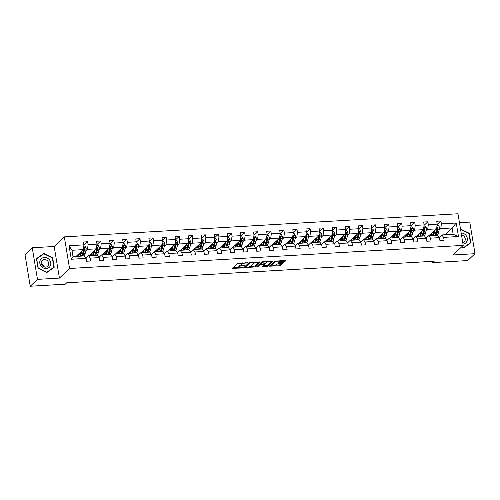 <?xml version="1.0" encoding="UTF-8"?>
<svg xmlns="http://www.w3.org/2000/svg" width="500" height="500" viewBox="0 0 500 500"><rect width="100%" height="100%" fill="white"/><g stroke="black" fill="none" stroke-linecap="round" stroke-linejoin="round"><path stroke-width="0.75" d="M247.644 262.762L237.406 263.438L232.237 268.381L241.575 267.994L242.381 267.7L240.837 267.681A2.825 0.756 170.6 0 1 238.962 267.281A2.825 0.756 170.6 0 1 239.112 266.975L239.544 266.569A2.825 0.756 170.6 0 1 243.088 265.55L244.994 265.262L243.487 265.175A2.825 0.756 170.6 0 1 241.612 264.775A2.825 0.756 170.6 0 1 241.762 264.469L242.188 264.062A2.825 0.756 170.6 0 1 245.731 263.05L247.644 262.762M283.319 262.269L284.425 261.95L285.863 260.594L285.325 260.369L274.5 261.256L269.331 266.2L279.631 265.756L280.738 265.438L282.525 263.7L277.781 263.819L275.812 264.95A2.362 0.631 170.6 0 1 273.275 265.763A2.362 0.631 170.6 0 1 271.281 265.469A2.362 0.631 170.6 0 1 271.406 265.212L274.775 262.019A2.362 0.631 170.6 0 1 277.312 261.206A2.362 0.631 170.6 0 1 279.306 261.506A2.362 0.631 170.6 0 1 279.181 261.762L278.575 262.387L279.156 262.512L283.319 262.269L283.175 261.413L285.031 260.387M453.062 254.975L475 253.688L467.75 260.55L432.731 262.606L434.181 261.231L66.7 282.806L65.256 284.181L30.231 286.238L37.481 279.375L59.419 278.087L69.562 268.488L463.212 245.375L453.062 254.975M260.256 262.094L248.894 262.762L243.725 267.706L255.131 266.944L260.225 261.925M262.806 261.694L273.106 261.25L267.938 266.188L262.669 266.75L262.131 266.531L264.256 264.469L263.669 264.344L259.806 264.825L257.644 266.869L256.456 267.006L261.694 262.013L262.806 261.694M475 253.688L469.769 222.075L459.456 222.681M59.419 278.087L54.181 246.475L32.25 247.769L37.481 279.375M32.25 247.769L25 254.625L30.231 286.238M439.256 237.375L441.825 234.944L453.15 234.281L458.481 236.506L443.638 237.381L444.113 240.244L439.919 240.487L439.444 237.625L430.55 238.15L431.025 241.012L426.831 241.256L426.356 238.394L417.469 238.919L417.938 241.781L413.744 242.025L413.275 239.163L404.381 239.688L404.856 242.55L400.662 242.794L400.188 239.931L391.294 240.456L391.769 243.319L387.575 243.562L387.1 240.7L378.212 241.225L378.681 244.081L374.487 244.331L374.019 241.469L365.125 241.988L365.6 244.85L361.406 245.1L360.931 242.237L352.038 242.756L352.512 245.619L348.319 245.869L347.844 243.006L338.956 243.525L339.431 246.388L335.238 246.637L334.762 243.775L325.869 244.294L326.344 247.156L322.15 247.406L321.675 244.544L312.781 245.062L313.256 247.925L309.062 248.175L308.587 245.312L299.7 245.831L300.175 248.694L295.981 248.938L295.506 246.075L286.613 246.6L287.087 249.462L282.894 249.706L282.419 246.844L273.525 247.369L274 250.231L269.806 250.475L269.331 247.613L260.444 248.137L260.919 251L256.725 251.244L256.25 248.381L247.356 248.906L247.831 251.769L243.637 252.013L243.162 249.15L234.275 249.675L234.744 252.537L230.55 252.781L230.081 249.919L221.188 250.444L221.663 253.306L217.469 253.55L216.994 250.688L208.1 251.213L208.575 254.075L204.381 254.319L203.906 251.456L195.019 251.975L195.487 254.838L191.294 255.087L190.825 252.225L181.931 252.744L182.406 255.606L178.212 255.856L177.738 252.994L168.844 253.512L169.319 256.375L165.125 256.625L164.65 253.762L155.762 254.281L156.231 257.144L152.037 257.394L151.569 254.531L142.675 255.05L143.15 257.913L138.956 258.163L138.481 255.3L129.588 255.819L130.062 258.681L125.869 258.925L125.394 256.069L116.506 256.588L116.981 259.45L112.781 259.694L112.312 256.831L103.419 257.356L103.894 260.219L99.7 260.462L99.225 257.6L90.331 258.125L90.806 260.988L86.613 261.231L86.137 258.369L71.294 259.244L69.056 245.744L83.906 244.869L83.431 242.006L87.625 241.762L88.1 244.625L96.988 244.1L96.519 241.244L100.712 240.994L101.188 243.856L110.075 243.337L109.6 240.475L113.794 240.225L114.269 243.088L123.162 242.569L122.688 239.706L126.881 239.456L127.356 242.319L136.244 241.8L135.775 238.938L139.969 238.688L140.438 241.55L149.331 241.031L148.856 238.169L153.05 237.919L153.525 240.781L162.419 240.263L161.944 237.4L166.137 237.156L166.612 240.012L175.5 239.494L175.031 236.631L179.225 236.388L179.694 239.25L188.588 238.725L188.113 235.863L192.306 235.619L192.781 238.481L201.675 237.956L201.2 235.094L205.394 234.85L205.869 237.712L214.756 237.188L214.281 234.325L218.481 234.081L218.95 236.944L227.844 236.419L227.369 233.556L231.562 233.312L232.037 236.175L240.931 235.65L240.456 232.787L244.65 232.544L245.125 235.406L254.013 234.881L253.538 232.019L257.731 231.775L258.206 234.638L267.1 234.112L266.625 231.256L270.819 231.006L271.294 233.869L280.188 233.35L279.713 230.487L283.906 230.238L284.381 233.1L293.269 232.581L292.794 229.719L296.988 229.469L297.462 232.331L306.356 231.812L305.881 228.95L310.075 228.7L310.55 231.562L319.438 231.044L318.969 228.181L323.162 227.931L323.638 230.794L332.525 230.275L332.05 227.413L336.244 227.169L336.719 230.025L345.613 229.506L345.138 226.644L349.331 226.4L349.806 229.262L358.694 228.738L358.225 225.875L362.419 225.631L362.887 228.494L371.781 227.969L371.306 225.106L375.5 224.862L375.975 227.725L384.869 227.2L384.394 224.338L388.587 224.094L389.062 226.956L397.95 226.431L397.481 223.569L401.675 223.325L402.144 226.188L411.037 225.662L410.562 222.8L414.756 222.556L415.231 225.419L424.125 224.894L423.65 222.031L427.844 221.788L428.319 224.65L437.206 224.125L436.737 221.262L440.931 221.019L441.4 223.881L456.25 223.012L458.481 236.506M441.825 234.944L443.638 237.381M69.562 268.488L64.331 236.875L457.981 213.762L463.212 245.375M426.012 230.981L427.694 229.387L436.587 228.869L429.394 235.675M423.212 233.631L422.7 234.119M436.587 228.869L437.206 224.125M427.694 229.387L428.319 224.65M426.169 238.144L428.738 235.712L437.631 235.194L439.444 237.625M428.738 235.712L430.55 238.15M412.931 231.744L414.606 230.156L423.5 229.638L416.306 236.444M410.125 234.4L409.613 234.887M423.5 229.638L424.125 224.894M414.606 230.156L415.231 225.419M413.088 238.912L415.656 236.481L424.544 235.956L426.356 238.394M415.656 236.481L417.469 238.919M399.844 232.512L401.525 230.925L410.412 230.406L403.219 237.213M397.038 235.169L396.525 235.656A5.706 2.025 86.6 0 0 396.681 235.831M410.412 230.406L411.037 225.662M401.525 230.925L402.144 226.188M400 239.681L402.569 237.25L411.463 236.725L413.275 239.163M402.569 237.25L404.381 239.688M386.763 233.281L388.438 231.694L397.331 231.175L390.138 237.981M383.956 235.938L383.444 236.419A5.706 2.025 86.6 0 0 383.594 236.6M397.331 231.175L397.95 226.431M388.438 231.694L389.062 226.956M386.912 240.45L389.481 238.019L398.375 237.494L400.188 239.931M389.481 238.019L391.294 240.456M373.675 234.05L375.35 232.463L384.244 231.944L377.05 238.75M370.869 236.706L370.356 237.188A5.706 2.025 86.6 0 0 370.506 237.369M384.244 231.944L384.869 227.2M375.35 232.463L375.975 227.725M373.831 241.219L376.4 238.787L385.288 238.263L387.1 240.7M376.4 238.787L378.212 241.225M360.588 234.819L362.269 233.231L371.156 232.712L363.963 239.519M357.781 237.475L357.275 237.956M371.156 232.712L371.781 227.969M362.269 233.231L362.887 228.494M360.744 241.988L363.312 239.556L372.206 239.031L374.019 241.469M363.312 239.556L365.125 241.988M347.506 235.588L349.181 234L358.075 233.475L350.881 240.281M344.7 238.244L344.188 238.725A5.706 2.025 86.6 0 0 344.338 238.906M358.075 233.475L358.694 228.738M349.181 234L349.806 229.262M347.656 242.756L350.231 240.325L359.119 239.8L360.931 242.237M350.231 240.325L352.038 242.756M334.419 236.356L336.094 234.769L344.988 234.244L337.794 241.05M331.613 239.013L331.1 239.494M344.988 234.244L345.613 229.506M336.094 234.769L336.719 230.025M334.575 243.525L337.144 241.094L346.031 240.569L347.844 243.006M337.144 241.094L338.956 243.525M321.331 237.125L323.013 235.538L331.9 235.012L324.712 241.819M318.525 239.781L318.019 240.263M331.9 235.012L332.525 230.275M323.013 235.538L323.638 230.794M321.488 244.288L324.056 241.856L332.95 241.337L334.762 243.775M324.056 241.856L325.869 244.294M308.25 237.894L309.925 236.306L318.819 235.781L311.625 242.587M305.444 240.55L304.931 241.031M318.819 235.781L319.438 231.044M309.925 236.306L310.55 231.562M308.4 245.056L310.975 242.625L319.862 242.106L321.675 244.544M310.975 242.625L312.781 245.062M295.163 238.663L296.837 237.075L305.731 236.55L298.538 243.356M292.356 241.319L291.844 241.8M305.731 236.55L306.356 231.812M296.837 237.075L297.462 232.331M295.319 245.825L297.887 243.394L306.781 242.875L308.587 245.312M297.887 243.394L299.7 245.831M282.075 239.431L283.756 237.844L292.644 237.319L285.456 244.125M279.269 242.081L278.762 242.569A5.706 2.025 86.6 0 0 278.913 242.75M292.644 237.319L293.269 232.581M283.756 237.844L284.381 233.1M282.231 246.594L284.8 244.163L293.694 243.644L295.506 246.075M284.8 244.163L286.613 246.6M268.994 240.2L270.669 238.612L279.562 238.088L272.369 244.894M266.188 242.85L265.675 243.337M279.562 238.088L280.188 233.35M270.669 238.612L271.294 233.869M269.15 247.362L271.719 244.931L280.606 244.412L282.419 246.844M271.719 244.931L273.525 247.369M255.906 240.969L257.587 239.375L266.475 238.856L259.281 245.662M253.1 243.619L252.587 244.106A5.706 2.025 86.6 0 0 252.744 244.281M266.475 238.856L267.1 234.112M257.587 239.375L258.206 234.638M256.062 248.131L258.631 245.7L267.525 245.181L269.331 247.613M258.631 245.7L260.444 248.137M242.819 241.731L244.5 240.144L253.388 239.625L246.2 246.431M240.012 244.387L239.506 244.875A5.706 2.025 86.6 0 0 239.656 245.05M253.388 239.625L254.013 234.881M244.5 240.144L245.125 235.406M242.975 248.9L245.544 246.469L254.438 245.944L256.25 248.381M245.544 246.469L247.356 248.906M229.737 242.5L231.412 240.912L240.306 240.394L233.113 247.2M226.931 245.156L226.419 245.644M240.306 240.394L240.931 235.65M231.412 240.912L232.037 236.175M229.894 249.669L232.463 247.237L241.35 246.713L243.162 249.15M232.463 247.237L234.275 249.675M216.65 243.269L218.331 241.681L227.219 241.163L220.025 247.969M213.844 245.925L213.331 246.406M227.219 241.163L227.844 236.419M218.331 241.681L218.95 236.944M216.806 250.438L219.375 248.006L228.269 247.481L230.081 249.919M219.375 248.006L221.188 250.444M203.562 244.037L205.244 242.45L214.137 241.931L206.944 248.738M200.763 246.694L200.25 247.175M214.137 241.931L214.756 237.188M205.244 242.45L205.869 237.712M203.719 251.206L206.287 248.775L215.181 248.25L216.994 250.688M206.287 248.775L208.1 251.213M190.481 244.806L192.156 243.219L201.05 242.7L193.856 249.506M187.675 247.463L187.162 247.944A5.706 2.025 86.6 0 0 187.312 248.125M201.05 242.7L201.675 237.956M192.156 243.219L192.781 238.481M190.637 251.975L193.206 249.544L202.094 249.019L203.906 251.456M193.206 249.544L195.019 251.975M177.394 245.575L179.075 243.988L187.963 243.469L180.769 250.275M174.587 248.231L174.075 248.713M187.963 243.469L188.588 238.725M179.075 243.988L179.694 239.25M177.55 252.744L180.119 250.312L189.013 249.788L190.825 252.225M180.119 250.312L181.931 252.744M164.306 246.344L165.987 244.756L174.881 244.231L167.688 251.038M161.506 249L160.994 249.481M174.881 244.231L175.5 239.494M165.987 244.756L166.612 240.012M164.462 253.512L167.031 251.081L175.925 250.556L177.738 252.994M167.031 251.081L168.844 253.512M151.225 247.113L152.9 245.525L161.794 245L154.6 251.806M148.419 249.769L147.906 250.25A5.706 2.025 86.6 0 0 148.056 250.431M161.794 245L162.419 240.263M152.9 245.525L153.525 240.781M151.381 254.275L153.95 251.844L162.838 251.325L164.65 253.762M153.95 251.844L155.762 254.281M138.138 247.881L139.819 246.294L148.706 245.769L141.512 252.575M135.331 250.538L134.825 251.019M148.706 245.769L149.331 241.031M139.819 246.294L140.438 241.55M138.294 255.044L140.863 252.613L149.756 252.094L151.569 254.531M140.863 252.613L142.675 255.05M125.056 248.65L126.731 247.062L135.625 246.537L128.431 253.344M122.25 251.306L121.737 251.788M135.625 246.537L136.244 241.8M126.731 247.062L127.356 242.319M125.206 255.812L127.775 253.381L136.669 252.862L138.481 255.3M127.775 253.381L129.588 255.819M111.969 249.419L113.644 247.831L122.537 247.306L115.344 254.112M109.162 252.069L108.65 252.556M122.537 247.306L123.162 242.569M113.644 247.831L114.269 243.088M112.125 256.581L114.694 254.15L123.581 253.631L125.394 256.069M114.694 254.15L116.506 256.588M98.881 250.188L100.562 248.6L109.45 248.075L102.256 254.881M96.075 252.838L95.569 253.325A5.706 2.025 86.6 0 0 95.719 253.506M109.45 248.075L110.075 243.337M100.562 248.6L101.188 243.856M99.038 257.35L101.606 254.919L110.5 254.4L112.312 256.831M101.606 254.919L103.419 257.356M85.8 250.956L87.475 249.369L96.369 248.844L89.175 255.65M82.994 253.606L82.481 254.094A5.706 2.025 86.6 0 0 82.631 254.269M96.369 248.844L96.988 244.1M87.475 249.369L88.1 244.625M85.95 258.119L88.525 255.688L97.413 255.169L99.225 257.6M88.525 255.688L90.331 258.125M69.056 245.744L71.956 250.275L83.281 249.613L76.087 256.419M83.281 249.613L83.906 244.869M54.181 246.475L64.331 236.875M432.519 261.331L432.731 262.606M453.15 234.281L452.1 227.956L440.781 228.625L439.1 230.212M444.913 234.762L452.1 227.956L456.25 223.012M71.956 250.275L73.006 256.6L84.331 255.931L86.137 258.369M436.294 232.862L435.781 233.35A5.706 2.025 86.6 0 0 435.938 233.525M430.337 235.619L430.213 234.894M417.25 236.388L417.131 235.662M404.162 237.156L404.044 236.431M391.081 237.925L390.956 237.2M377.994 238.694L377.875 237.969M364.906 239.462L364.787 238.738M351.825 240.231L351.7 239.506M338.738 241L338.619 240.275M325.65 241.762L325.531 241.044M312.569 242.531L312.45 241.812M299.481 243.3L299.363 242.581M286.394 244.069L286.275 243.35M273.312 244.838L273.194 244.112M260.225 245.606L260.106 244.881M247.138 246.375L247.019 245.65M234.056 247.144L233.938 246.419M220.969 247.913L220.85 247.188M207.881 248.681L207.763 247.956M194.8 249.45L194.681 248.725M181.713 250.219L181.594 249.494M168.631 250.987L168.506 250.263M155.544 251.75L155.425 251.031M142.456 252.519L142.338 251.8M129.375 253.287L129.25 252.569M116.287 254.056L116.169 253.337M103.2 254.825L103.081 254.1M90.119 255.594L90 254.869M77.031 256.363L76.912 255.637M73.006 256.6L71.294 259.244M440.781 228.625L441.4 223.881M83.844 245.344L87.625 241.762M96.931 244.575L100.712 240.994M110.013 243.806L113.794 240.225M123.1 243.038L126.881 239.456M136.188 242.269L139.969 238.688M149.269 241.5L153.05 237.919M162.356 240.731L166.137 237.156M175.438 239.963L179.225 236.388M188.525 239.194L192.306 235.619M201.612 238.425L205.394 234.85M214.694 237.656L218.481 234.081M227.781 236.894L231.562 233.312M240.869 236.125L244.65 232.544M253.95 235.356L257.731 231.775M267.038 234.587L270.819 231.006M280.125 233.819L283.906 230.238M293.206 233.05L296.988 229.469M306.294 232.281L310.075 228.7M319.381 231.513L323.162 227.931M332.463 230.744L336.244 227.169M345.55 229.975L349.331 226.4M358.638 229.206L362.419 225.631M371.719 228.438L375.5 224.862M384.806 227.669L388.587 224.094M397.887 226.9L401.675 223.325M410.975 226.137L414.756 222.556M424.062 225.369L427.844 221.788M437.144 224.6L440.931 221.019M52.656 257.719L43.775 253.438L36.469 258.669L38.044 268.194L46.925 272.475L54.231 267.244L52.656 257.719L52.381 257.981M461.45 247.044L463.475 248.019L470.781 242.781L469.206 233.263L460.513 229.069M242.569 262.881A2.825 0.756 170.6 0 0 242.044 263.212L242.188 264.062M241.612 264.775L241.469 263.919A2.825 0.756 170.6 0 1 241.619 263.612L242.044 263.212M241.65 264.862A2.825 0.756 170.6 0 0 239.4 265.712L239.544 266.569M232.975 267.631L238.962 267.281L238.825 266.425A2.825 0.756 170.6 0 1 238.975 266.119L239.4 265.712M249.831 266.644L254.994 266.087L259.425 261.894M244.456 266.956L245.138 266.919M250.506 262.769L249.731 262.994L245.238 267.244L246.806 267.331A2.825 0.756 170.6 0 0 250.356 266.312L253.425 263.406A2.825 0.756 170.6 0 0 253.575 263.1A2.825 0.756 170.6 0 0 251.7 262.7L250.506 262.769L250.45 262.419M245.113 266.512L249.019 262.675M253.438 262.244L253.575 263.1M272.231 261.137L267.794 265.338L267.938 266.188M262.819 265.881L267.794 265.338M260.669 263.663L259.662 263.969L257.5 266.019L257.644 266.869M266.363 262.525A2.362 0.631 170.6 0 0 266.488 262.269A2.362 0.631 170.6 0 0 264.5 261.969A2.362 0.631 170.6 0 0 261.962 262.781L260.725 264.006L261.312 264.131L265.175 263.65L266.363 262.525M260.656 263.225L261.819 261.931A2.362 0.631 170.6 0 0 261.819 261.931L261.962 262.781M279.275 261.644L283.175 261.413M271.281 265.469L271.137 264.613A2.362 0.631 170.6 0 1 271.262 264.356L274.625 261.175M275.556 265.131L279.488 264.9L281.644 263.594M270.062 265.456L271.269 265.387M42.613 254.613L36.506 258.919M42.556 254.587L43.775 253.438M80.919 251.85L80.688 252.819A5.706 2.025 86.6 0 1 79.262 254.931A5.706 2.025 86.6 0 1 78.288 254.338M81.606 251.2L81.05 253.55A6.875 2.438 86.6 0 1 79.331 256.1A6.875 2.438 86.6 0 1 77.787 254.812M83.737 246.125L84.969 246.056L86.088 247.712A2.381 0.844 86.6 0 1 86.05 249.894L85.244 253.3A6.875 2.438 86.6 0 1 83.525 255.85L81.931 255.944A6.875 2.438 -93.4 0 0 83.65 253.394L84.456 249.988A2.381 0.844 -93.4 0 0 84.562 248.481L83.556 248.544A2.381 0.844 86.6 0 1 83.45 250.044L82.644 253.456A6.875 2.438 86.6 0 1 80.925 256.006L79.331 256.1M79.356 253.325A5.706 2.025 -93.4 0 0 80.031 254.425M79.719 252.981A6.875 2.438 -93.4 0 0 80.169 254.213M81.419 255.825A6.875 2.438 -93.4 0 0 81.931 255.944M84.562 248.481L84.15 248.875A1.212 0.431 86.6 0 1 84.094 249.25L83.287 252.662A5.706 2.025 86.6 0 1 82.269 254.638M80.481 253.519A5.706 2.025 86.6 0 1 80.113 252.606M83.719 248.094L83.556 248.544M94 251.081L93.775 252.05A5.706 2.025 86.6 0 1 92.35 254.163A5.706 2.025 86.6 0 1 91.375 253.569M94.688 250.431L94.131 252.781A6.875 2.438 86.6 0 1 92.419 255.331A6.875 2.438 86.6 0 1 90.875 254.044M96.825 245.356L98.05 245.287L99.175 246.944A2.381 0.844 86.6 0 1 99.131 249.125L98.325 252.537A6.875 2.438 86.6 0 1 96.613 255.081L95.019 255.175A6.875 2.438 -93.4 0 0 96.731 252.631L97.537 249.219A2.381 0.844 -93.4 0 0 97.65 247.712L96.644 247.775A2.381 0.844 86.6 0 1 96.531 249.275L95.725 252.688A6.875 2.438 86.6 0 1 94.012 255.238L92.419 255.331M92.444 252.556A5.706 2.025 -93.4 0 0 93.119 253.656M92.806 252.219A6.875 2.438 -93.4 0 0 93.256 253.444M94.506 255.056A6.875 2.438 -93.4 0 0 95.019 255.175M97.65 247.712L97.231 248.106A1.212 0.431 86.6 0 1 97.181 248.481L96.375 251.894A5.706 2.025 86.6 0 1 95.35 253.869M93.569 252.75A5.706 2.025 86.6 0 1 93.2 251.838M96.806 247.325L96.644 247.775M107.088 250.312L106.856 251.281A5.706 2.025 86.6 0 1 105.431 253.394A5.706 2.025 86.6 0 1 104.456 252.8M107.775 249.662L107.219 252.013A6.875 2.438 86.6 0 1 105.5 254.562A6.875 2.438 86.6 0 1 103.956 253.275M109.913 244.587L111.137 244.519L112.256 246.175A2.381 0.844 86.6 0 1 112.219 248.356L111.412 251.769A6.875 2.438 86.6 0 1 109.694 254.319L108.1 254.412A6.875 2.438 -93.4 0 0 109.819 251.863L110.625 248.45A2.381 0.844 -93.4 0 0 110.738 246.944L109.731 247.006A2.381 0.844 86.6 0 1 109.619 248.506L108.812 251.919A6.875 2.438 86.6 0 1 107.094 254.469L105.5 254.562M105.531 251.788A5.706 2.025 -93.4 0 0 106.2 252.887M105.887 251.45A6.875 2.438 -93.4 0 0 106.337 252.681M107.587 254.294A6.875 2.438 -93.4 0 0 108.1 254.412M110.738 246.944L110.319 247.338A1.212 0.431 86.6 0 1 110.262 247.719L109.456 251.125A5.706 2.025 86.6 0 1 108.438 253.1M106.656 251.981A5.706 2.025 86.6 0 1 106.287 251.069M109.894 246.556L109.731 247.006M40.113 260.512A5.844 5.231 46.6 0 0 43.362 267.981A5.844 5.231 46.6 0 0 50.475 265.512A5.844 5.231 46.6 0 0 47.219 258.044A5.844 5.231 46.6 0 0 40.113 260.512M41.4 261.625A4 3.581 46.6 0 0 42.944 266.331A4 3.581 46.6 0 0 47.7 266.238A4 3.581 46.6 0 0 48.494 265.05A4 3.581 46.6 0 0 46.95 260.344A4 3.581 46.6 0 0 42.2 260.431A4 3.581 46.6 0 0 41.4 261.625M53.9 267.162L46.819 272.238L38.212 268.081L36.688 258.863L43.762 253.787L52.369 257.938L53.9 267.162L46.881 272.456M41.262 263.806A4 3.581 -133.4 0 1 44.281 266.988M463 244.088A5.844 5.231 46.6 0 0 467.019 241.056A5.844 5.231 46.6 0 0 461.163 232.994M462.75 242.587A4 3.581 46.6 0 0 464.244 241.781A4 3.581 46.6 0 0 465.044 240.588A4 3.581 46.6 0 0 461.512 235.094M460.575 229.456L468.919 233.481L470.444 242.706L463.431 248M470.444 242.706L463.369 247.781L461.581 246.919M120.175 249.544L119.944 250.512A5.706 2.025 86.6 0 1 118.519 252.625A5.706 2.025 86.6 0 1 117.544 252.031M120.862 248.894L120.306 251.244A6.875 2.438 86.6 0 1 118.588 253.794A6.875 2.438 86.6 0 1 117.044 252.506M122.994 243.819L124.225 243.75L125.344 245.406A2.381 0.844 86.6 0 1 125.306 247.587L124.5 251A6.875 2.438 86.6 0 1 122.781 253.55L121.188 253.644A6.875 2.438 -93.4 0 0 122.906 251.094L123.713 247.681A2.381 0.844 -93.4 0 0 123.819 246.175L122.812 246.238A2.381 0.844 86.6 0 1 122.706 247.738L121.9 251.15A6.875 2.438 86.6 0 1 120.181 253.7L118.588 253.794M118.612 251.019A5.706 2.025 -93.4 0 0 119.288 252.119M118.975 250.681A6.875 2.438 -93.4 0 0 119.425 251.912M120.675 253.525A6.875 2.438 -93.4 0 0 121.188 253.644M123.819 246.175L123.406 246.569A1.212 0.431 86.6 0 1 123.35 246.95L122.544 250.356A5.706 2.025 86.6 0 1 121.525 252.331M119.738 251.219A5.706 2.025 86.6 0 1 119.369 250.3M122.975 245.787L122.812 246.238M133.256 248.775L133.031 249.744A5.706 2.025 86.6 0 1 131.6 251.863A5.706 2.025 86.6 0 1 130.625 251.262M133.944 248.125L133.387 250.475A6.875 2.438 86.6 0 1 131.669 253.025A6.875 2.438 86.6 0 1 130.131 251.737M136.081 243.05L137.306 242.981L138.431 244.638A2.381 0.844 86.6 0 1 138.387 246.819L137.581 250.231A6.875 2.438 86.6 0 1 135.863 252.781L134.269 252.875A6.875 2.438 -93.4 0 0 135.988 250.325L136.794 246.912A2.381 0.844 -93.4 0 0 136.906 245.406L135.9 245.469A2.381 0.844 86.6 0 1 135.787 246.969L134.981 250.381A6.875 2.438 86.6 0 1 133.262 252.931L131.669 253.025M131.7 250.25A5.706 2.025 -93.4 0 0 132.375 251.35M132.056 249.913A6.875 2.438 -93.4 0 0 132.513 251.144M133.763 252.756A6.875 2.438 -93.4 0 0 134.269 252.875M136.906 245.406L136.488 245.806A1.212 0.431 86.6 0 1 136.438 246.181L135.631 249.587A5.706 2.025 86.6 0 1 134.606 251.562M132.825 250.45A5.706 2.025 86.6 0 1 132.456 249.537M136.062 245.019L135.9 245.469M146.344 248.006L146.113 248.975A5.706 2.025 86.6 0 1 144.688 251.094A5.706 2.025 86.6 0 1 143.713 250.494M147.031 247.356L146.475 249.706A6.875 2.438 86.6 0 1 144.756 252.256A6.875 2.438 86.6 0 1 143.212 250.969M149.169 242.288L150.394 242.213L151.512 243.875A2.381 0.844 86.6 0 1 151.475 246.05L150.669 249.462A6.875 2.438 86.6 0 1 148.95 252.013L147.356 252.106A6.875 2.438 -93.4 0 0 149.075 249.556L149.881 246.144A2.381 0.844 -93.4 0 0 149.994 244.638L148.988 244.7A2.381 0.844 86.6 0 1 148.875 246.206L148.069 249.613A6.875 2.438 86.6 0 1 146.35 252.162L144.756 252.256M144.787 249.481A5.706 2.025 -93.4 0 0 145.456 250.581M145.144 249.144A6.875 2.438 -93.4 0 0 145.594 250.375M146.844 251.988A6.875 2.438 -93.4 0 0 147.356 252.106M149.994 244.638L149.575 245.037A1.212 0.431 86.6 0 1 149.519 245.413L148.713 248.825A5.706 2.025 86.6 0 1 147.694 250.794M145.912 249.681A5.706 2.025 86.6 0 1 145.544 248.769M149.15 244.25L148.988 244.7M159.431 247.237L159.2 248.206A5.706 2.025 86.6 0 1 157.775 250.325A5.706 2.025 86.6 0 1 156.8 249.731M160.113 246.588L159.562 248.938A6.875 2.438 86.6 0 1 157.844 251.488A6.875 2.438 86.6 0 1 156.3 250.2M162.25 241.519L163.481 241.444L164.6 243.106A2.381 0.844 86.6 0 1 164.562 245.281L163.756 248.694A6.875 2.438 86.6 0 1 162.037 251.244L160.444 251.337A6.875 2.438 -93.4 0 0 162.162 248.787L162.969 245.375A2.381 0.844 -93.4 0 0 163.075 243.875L162.069 243.931A2.381 0.844 86.6 0 1 161.962 245.438L161.156 248.844A6.875 2.438 86.6 0 1 159.438 251.394L157.844 251.488M157.869 248.713A5.706 2.025 -93.4 0 0 158.544 249.812M158.231 248.375A6.875 2.438 -93.4 0 0 158.681 249.606M159.931 251.219A6.875 2.438 -93.4 0 0 160.444 251.337M163.075 243.875L162.662 244.269A1.212 0.431 86.6 0 1 162.606 244.644L161.8 248.056A5.706 2.025 86.6 0 1 160.781 250.025M158.994 248.912A5.706 2.025 86.6 0 1 158.625 248M162.231 243.481L162.069 243.931M172.512 246.475L172.288 247.438A5.706 2.025 86.6 0 1 170.856 249.556A5.706 2.025 86.6 0 1 169.881 248.962M173.2 245.819L172.644 248.169A6.875 2.438 86.6 0 1 170.925 250.719A6.875 2.438 86.6 0 1 169.387 249.431M175.338 240.75L176.562 240.675L177.688 242.338A2.381 0.844 86.6 0 1 177.644 244.513L176.838 247.925A6.875 2.438 86.6 0 1 175.119 250.475L173.525 250.569A6.875 2.438 -93.4 0 0 175.244 248.019L176.05 244.606A2.381 0.844 -93.4 0 0 176.163 243.106L175.156 243.162A2.381 0.844 86.6 0 1 175.044 244.669L174.237 248.075A6.875 2.438 86.6 0 1 172.519 250.625L170.925 250.719M170.956 247.944A5.706 2.025 -93.4 0 0 171.631 249.044M171.312 247.606A6.875 2.438 -93.4 0 0 171.769 248.837M173.019 250.45A6.875 2.438 -93.4 0 0 173.525 250.569M176.163 243.106L175.744 243.5A1.212 0.431 86.6 0 1 175.694 243.875L174.887 247.288A5.706 2.025 86.6 0 1 173.863 249.256M172.081 248.144A5.706 2.025 86.6 0 1 171.713 247.231M175.319 242.712L175.156 243.162M185.6 245.706L185.369 246.669A5.706 2.025 86.6 0 1 183.944 248.787A5.706 2.025 86.6 0 1 182.969 248.194M186.287 245.056L185.731 247.4A6.875 2.438 86.6 0 1 184.013 249.95A6.875 2.438 86.6 0 1 182.469 248.663M188.425 239.981L189.65 239.906L190.769 241.569A2.381 0.844 86.6 0 1 190.731 243.744L189.925 247.156A6.875 2.438 86.6 0 1 188.206 249.706L186.612 249.8A6.875 2.438 -93.4 0 0 188.331 247.25L189.137 243.837A2.381 0.844 -93.4 0 0 189.25 242.338L188.244 242.394A2.381 0.844 86.6 0 1 188.131 243.9L187.325 247.312A6.875 2.438 86.6 0 1 185.606 249.856L184.013 249.95M184.044 247.175A5.706 2.025 -93.4 0 0 184.713 248.275M184.4 246.838A6.875 2.438 -93.4 0 0 184.85 248.069M186.1 249.681A6.875 2.438 -93.4 0 0 186.612 249.8M189.25 242.338L188.831 242.731A1.212 0.431 86.6 0 1 188.775 243.106L187.969 246.519A5.706 2.025 86.6 0 1 186.95 248.487M185.169 247.375A5.706 2.025 86.6 0 1 184.8 246.462M188.406 241.944L188.244 242.394M198.681 244.938L198.456 245.9A5.706 2.025 86.6 0 1 197.031 248.019A5.706 2.025 86.6 0 1 196.056 247.425M199.369 244.288L198.819 246.637A6.875 2.438 86.6 0 1 197.1 249.181A6.875 2.438 86.6 0 1 195.556 247.894M201.506 239.213L202.738 239.137L203.856 240.8A2.381 0.844 86.6 0 1 203.819 242.975L203.012 246.388A6.875 2.438 86.6 0 1 201.294 248.938L199.7 249.031A6.875 2.438 -93.4 0 0 201.419 246.481L202.225 243.069A2.381 0.844 -93.4 0 0 202.331 241.569L201.325 241.625A2.381 0.844 86.6 0 1 201.213 243.131L200.413 246.544A6.875 2.438 86.6 0 1 198.694 249.094L197.1 249.181M197.125 246.412A5.706 2.025 -93.4 0 0 197.8 247.512M197.488 246.069A6.875 2.438 -93.4 0 0 197.938 247.3M199.188 248.912A6.875 2.438 -93.4 0 0 199.7 249.031M202.331 241.569L201.919 241.962A1.212 0.431 86.6 0 1 201.863 242.338L201.056 245.75A5.706 2.025 86.6 0 1 200.037 247.719M198.25 246.606A5.706 2.025 86.6 0 1 197.881 245.694M201.488 241.175L201.325 241.625M211.769 244.169L211.544 245.131A5.706 2.025 86.6 0 1 210.113 247.25A5.706 2.025 86.6 0 1 209.137 246.656M212.456 243.519L211.9 245.869A6.875 2.438 86.6 0 1 210.181 248.419A6.875 2.438 86.6 0 1 208.644 247.125M214.594 238.444L215.819 238.369L216.944 240.031A2.381 0.844 86.6 0 1 216.9 242.206L216.094 245.619A6.875 2.438 86.6 0 1 214.375 248.169L212.781 248.263A6.875 2.438 -93.4 0 0 214.5 245.712L215.306 242.3A2.381 0.844 -93.4 0 0 215.419 240.8L214.412 240.856A2.381 0.844 86.6 0 1 214.3 242.362L213.494 245.775A6.875 2.438 86.6 0 1 211.775 248.325L210.181 248.419M210.212 245.644A5.706 2.025 -93.4 0 0 210.888 246.744M210.569 245.3A6.875 2.438 -93.4 0 0 211.019 246.531M212.269 248.144A6.875 2.438 -93.4 0 0 212.781 248.263M215.419 240.8L215 241.194A1.212 0.431 86.6 0 1 214.95 241.569L214.144 244.981A5.706 2.025 86.6 0 1 213.119 246.95M211.337 245.837A5.706 2.025 86.6 0 1 210.969 244.925M214.575 240.406L214.412 240.856M224.856 243.4L224.625 244.363A5.706 2.025 86.6 0 1 223.2 246.481A5.706 2.025 86.6 0 1 222.225 245.888M225.544 242.75L224.988 245.1A6.875 2.438 86.6 0 1 223.269 247.65A6.875 2.438 86.6 0 1 221.725 246.356M227.681 237.675L228.906 237.6L230.025 239.262A2.381 0.844 86.6 0 1 229.988 241.444L229.181 244.85A6.875 2.438 86.6 0 1 227.463 247.4L225.869 247.494A6.875 2.438 -93.4 0 0 227.587 244.944L228.394 241.537A2.381 0.844 -93.4 0 0 228.506 240.031L227.5 240.087A2.381 0.844 86.6 0 1 227.387 241.594L226.581 245.006A6.875 2.438 86.6 0 1 224.862 247.556L223.269 247.65M223.3 244.875A5.706 2.025 -93.4 0 0 223.969 245.975M223.656 244.531A6.875 2.438 -93.4 0 0 224.106 245.763M225.356 247.375A6.875 2.438 -93.4 0 0 225.869 247.494M228.506 240.031L228.088 240.425A1.212 0.431 86.6 0 1 228.031 240.8L227.225 244.213A5.706 2.025 86.6 0 1 226.206 246.188M224.425 245.069A5.706 2.025 86.6 0 1 224.056 244.156M227.662 239.638L227.5 240.087M237.938 242.631L237.712 243.6A5.706 2.025 86.6 0 1 236.287 245.712A5.706 2.025 86.6 0 1 235.312 245.119M238.625 241.981L238.075 244.331A6.875 2.438 86.6 0 1 236.356 246.881A6.875 2.438 86.6 0 1 234.812 245.594M240.763 236.906L241.988 236.838L243.113 238.494A2.381 0.844 86.6 0 1 243.069 240.675L242.269 244.081A6.875 2.438 86.6 0 1 240.55 246.631L238.956 246.725A6.875 2.438 -93.4 0 0 240.675 244.175L241.475 240.769A2.381 0.844 -93.4 0 0 241.588 239.262L240.581 239.319A2.381 0.844 86.6 0 1 240.469 240.825L239.669 244.237A6.875 2.438 86.6 0 1 237.95 246.788L236.356 246.881M236.381 244.106A5.706 2.025 -93.4 0 0 237.056 245.206M236.744 243.762A6.875 2.438 -93.4 0 0 237.194 244.994M238.444 246.606A6.875 2.438 -93.4 0 0 238.956 246.725M241.588 239.262L241.169 239.656A1.212 0.431 86.6 0 1 241.119 240.031L240.312 243.444A5.706 2.025 86.6 0 1 239.294 245.419M237.506 244.3A5.706 2.025 86.6 0 1 237.138 243.388M240.744 238.869L240.581 239.319M251.025 241.863L250.8 242.831A5.706 2.025 86.6 0 1 249.369 244.944A5.706 2.025 86.6 0 1 248.394 244.35M251.713 241.213L251.156 243.562A6.875 2.438 86.6 0 1 249.438 246.112A6.875 2.438 86.6 0 1 247.9 244.825M253.85 236.137L255.075 236.069L256.2 237.725A2.381 0.844 86.6 0 1 256.156 239.906L255.35 243.312A6.875 2.438 86.6 0 1 253.631 245.863L252.037 245.956A6.875 2.438 -93.4 0 0 253.756 243.406L254.562 240A2.381 0.844 -93.4 0 0 254.675 238.494L253.669 238.55A2.381 0.844 86.6 0 1 253.556 240.056L252.75 243.469A6.875 2.438 86.6 0 1 251.031 246.019L249.438 246.112M249.469 243.337A5.706 2.025 -93.4 0 0 250.138 244.438M249.825 242.994A6.875 2.438 -93.4 0 0 250.275 244.225M251.525 245.837A6.875 2.438 -93.4 0 0 252.037 245.956M254.675 238.494L254.256 238.888A1.212 0.431 86.6 0 1 254.2 239.262L253.4 242.675A5.706 2.025 86.6 0 1 252.375 244.65M250.594 243.531A5.706 2.025 86.6 0 1 250.225 242.619M253.831 238.106L253.669 238.55M264.113 241.094L263.881 242.062A5.706 2.025 86.6 0 1 262.456 244.175A5.706 2.025 86.6 0 1 261.481 243.581M264.8 240.444L264.244 242.794A6.875 2.438 86.6 0 1 262.525 245.344A6.875 2.438 86.6 0 1 260.981 244.056M266.931 235.369L268.163 235.3L269.281 236.956A2.381 0.844 86.6 0 1 269.244 239.137L268.438 242.55A6.875 2.438 86.6 0 1 266.719 245.094L265.125 245.188A6.875 2.438 -93.4 0 0 266.844 242.644L267.65 239.231A2.381 0.844 -93.4 0 0 267.762 237.725L266.75 237.787A2.381 0.844 86.6 0 1 266.644 239.288L265.837 242.7A6.875 2.438 86.6 0 1 264.119 245.25L262.525 245.344M262.55 242.569A5.706 2.025 -93.4 0 0 263.225 243.669M262.913 242.225A6.875 2.438 -93.4 0 0 263.363 243.456M264.613 245.069A6.875 2.438 -93.4 0 0 265.125 245.188M267.762 237.725L267.344 238.119A1.212 0.431 86.6 0 1 267.288 238.494L266.481 241.906A5.706 2.025 86.6 0 1 265.462 243.881M263.675 242.763A5.706 2.025 86.6 0 1 263.312 241.85M266.919 237.338L266.75 237.787M277.194 240.325L276.969 241.294A5.706 2.025 86.6 0 1 275.544 243.406A5.706 2.025 86.6 0 1 274.569 242.812M277.881 239.675L277.331 242.025A6.875 2.438 86.6 0 1 275.613 244.575A6.875 2.438 86.6 0 1 274.069 243.287M280.019 234.6L281.244 234.531L282.369 236.188A2.381 0.844 86.6 0 1 282.325 238.369L281.525 241.781A6.875 2.438 86.6 0 1 279.806 244.331L278.212 244.425A6.875 2.438 -93.4 0 0 279.931 241.875L280.731 238.463A2.381 0.844 -93.4 0 0 280.844 236.956L279.837 237.019A2.381 0.844 86.6 0 1 279.725 238.519L278.925 241.931A6.875 2.438 86.6 0 1 277.206 244.481L275.613 244.575M275.637 241.8A5.706 2.025 -93.4 0 0 276.312 242.9M276 241.462A6.875 2.438 -93.4 0 0 276.45 242.688M277.7 244.306A6.875 2.438 -93.4 0 0 278.212 244.425M280.844 236.956L280.425 237.35A1.212 0.431 86.6 0 1 280.375 237.731L279.569 241.137A5.706 2.025 86.6 0 1 278.55 243.113M276.762 241.994A5.706 2.025 86.6 0 1 276.394 241.081M280 236.569L279.837 237.019M290.281 239.556L290.05 240.525A5.706 2.025 86.6 0 1 288.625 242.638A5.706 2.025 86.6 0 1 287.65 242.044M290.969 238.906L290.413 241.256A6.875 2.438 86.6 0 1 288.694 243.806A6.875 2.438 86.6 0 1 287.15 242.519M293.106 233.831L294.331 233.762L295.456 235.419A2.381 0.844 86.6 0 1 295.413 237.6L294.606 241.012A6.875 2.438 86.6 0 1 292.887 243.562L291.294 243.656A6.875 2.438 -93.4 0 0 293.012 241.106L293.819 237.694A2.381 0.844 -93.4 0 0 293.931 236.188L292.925 236.25A2.381 0.844 86.6 0 1 292.812 237.75L292.006 241.163A6.875 2.438 86.6 0 1 290.287 243.713L288.694 243.806M288.725 241.031A5.706 2.025 -93.4 0 0 289.394 242.131M289.081 240.694A6.875 2.438 -93.4 0 0 289.531 241.925M290.781 243.538A6.875 2.438 -93.4 0 0 291.294 243.656M293.931 236.188L293.512 236.581A1.212 0.431 86.6 0 1 293.456 236.962L292.656 240.369A5.706 2.025 86.6 0 1 291.631 242.344M289.85 241.231A5.706 2.025 86.6 0 1 289.481 240.312M293.087 235.8L292.925 236.25M303.369 238.787L303.137 239.756A5.706 2.025 86.6 0 1 301.712 241.869A5.706 2.025 86.6 0 1 300.738 241.275M304.056 238.137L303.5 240.487A6.875 2.438 86.6 0 1 301.781 243.038A6.875 2.438 86.6 0 1 300.238 241.75M306.188 233.062L307.419 232.994L308.538 234.65A2.381 0.844 86.6 0 1 308.5 236.831L307.694 240.244A6.875 2.438 86.6 0 1 305.975 242.794L304.381 242.887A6.875 2.438 -93.4 0 0 306.1 240.338L306.906 236.925A2.381 0.844 -93.4 0 0 307.013 235.419L306.006 235.481A2.381 0.844 86.6 0 1 305.9 236.981L305.094 240.394A6.875 2.438 86.6 0 1 303.375 242.944L301.781 243.038M301.806 240.263A5.706 2.025 -93.4 0 0 302.481 241.363M302.169 239.925A6.875 2.438 -93.4 0 0 302.619 241.156M303.869 242.769A6.875 2.438 -93.4 0 0 304.381 242.887M307.013 235.419L306.6 235.819A1.212 0.431 86.6 0 1 306.544 236.194L305.738 239.6A5.706 2.025 86.6 0 1 304.719 241.575M302.931 240.463A5.706 2.025 86.6 0 1 302.569 239.55M306.169 235.031L306.006 235.481M316.45 238.019L316.225 238.988A5.706 2.025 86.6 0 1 314.8 241.106A5.706 2.025 86.6 0 1 313.825 240.506M317.137 237.369L316.581 239.719A6.875 2.438 86.6 0 1 314.869 242.269A6.875 2.438 86.6 0 1 313.325 240.981M319.275 232.294L320.5 232.225L321.625 233.888A2.381 0.844 86.6 0 1 321.581 236.062L320.775 239.475A6.875 2.438 86.6 0 1 319.062 242.025L317.469 242.119A6.875 2.438 -93.4 0 0 319.188 239.569L319.988 236.156A2.381 0.844 -93.4 0 0 320.1 234.65L319.094 234.713A2.381 0.844 86.6 0 1 318.981 236.213L318.175 239.625A6.875 2.438 86.6 0 1 316.462 242.175L314.869 242.269M314.894 239.494A5.706 2.025 -93.4 0 0 315.569 240.594M315.256 239.156A6.875 2.438 -93.4 0 0 315.706 240.387M316.956 242A6.875 2.438 -93.4 0 0 317.469 242.119M320.1 234.65L319.681 235.05A1.212 0.431 86.6 0 1 319.631 235.425L318.825 238.837A5.706 2.025 86.6 0 1 317.8 240.806M316.019 239.694A5.706 2.025 86.6 0 1 315.65 238.781M319.256 234.262L319.094 234.713M329.538 237.25L329.306 238.219A5.706 2.025 86.6 0 1 327.881 240.338A5.706 2.025 86.6 0 1 326.906 239.744M330.225 236.6L329.669 238.95A6.875 2.438 86.6 0 1 327.95 241.5A6.875 2.438 86.6 0 1 326.406 240.212M332.362 231.531L333.587 231.456L334.706 233.119A2.381 0.844 86.6 0 1 334.669 235.294L333.862 238.706A6.875 2.438 86.6 0 1 332.144 241.256L330.55 241.35A6.875 2.438 -93.4 0 0 332.269 238.8L333.075 235.387A2.381 0.844 -93.4 0 0 333.188 233.881L332.181 233.944A2.381 0.844 86.6 0 1 332.069 235.45L331.262 238.856A6.875 2.438 86.6 0 1 329.544 241.406L327.95 241.5M327.981 238.725A5.706 2.025 -93.4 0 0 328.65 239.825M328.338 238.388A6.875 2.438 -93.4 0 0 328.787 239.619M330.037 241.231A6.875 2.438 -93.4 0 0 330.55 241.35M333.188 233.881L332.769 234.281A1.212 0.431 86.6 0 1 332.713 234.656L331.906 238.069A5.706 2.025 86.6 0 1 330.887 240.037M329.106 238.925A5.706 2.025 86.6 0 1 328.738 238.012M332.344 233.494L332.181 233.944M342.625 236.481L342.394 237.45A5.706 2.025 86.6 0 1 340.969 239.569A5.706 2.025 86.6 0 1 339.994 238.975M343.312 235.831L342.756 238.181A6.875 2.438 86.6 0 1 341.037 240.731A6.875 2.438 86.6 0 1 339.494 239.444M345.444 230.763L346.675 230.688L347.794 232.35A2.381 0.844 86.6 0 1 347.756 234.525L346.95 237.938A6.875 2.438 86.6 0 1 345.231 240.487L343.638 240.581A6.875 2.438 -93.4 0 0 345.356 238.031L346.163 234.619A2.381 0.844 -93.4 0 0 346.269 233.119L345.262 233.175A2.381 0.844 86.6 0 1 345.156 234.681L344.35 238.088A6.875 2.438 86.6 0 1 342.631 240.637L341.037 240.731M341.062 237.956A5.706 2.025 -93.4 0 0 341.737 239.056M341.425 237.619A6.875 2.438 -93.4 0 0 341.875 238.85M343.125 240.463A6.875 2.438 -93.4 0 0 343.638 240.581M346.269 233.119L345.856 233.512A1.212 0.431 86.6 0 1 345.8 233.888L344.994 237.3A5.706 2.025 86.6 0 1 343.975 239.269M342.188 238.156A5.706 2.025 86.6 0 1 341.819 237.244M345.425 232.725L345.262 233.175M355.706 235.719L355.481 236.681A5.706 2.025 86.6 0 1 354.056 238.8A5.706 2.025 86.6 0 1 353.075 238.206M356.394 235.069L355.838 237.413A6.875 2.438 86.6 0 1 354.119 239.963A6.875 2.438 86.6 0 1 352.581 238.675M358.531 229.994L359.756 229.919L360.881 231.581A2.381 0.844 86.6 0 1 360.838 233.756L360.031 237.169A6.875 2.438 86.6 0 1 358.319 239.719L356.725 239.812A6.875 2.438 -93.4 0 0 358.438 237.262L359.244 233.85A2.381 0.844 -93.4 0 0 359.356 232.35L358.35 232.406A2.381 0.844 86.6 0 1 358.237 233.912L357.431 237.325A6.875 2.438 86.6 0 1 355.712 239.869L354.119 239.963M354.15 237.188A5.706 2.025 -93.4 0 0 354.825 238.287M354.506 236.85A6.875 2.438 -93.4 0 0 354.963 238.081M356.213 239.694A6.875 2.438 -93.4 0 0 356.725 239.812M359.356 232.35L358.938 232.744A1.212 0.431 86.6 0 1 358.888 233.119L358.081 236.531A5.706 2.025 86.6 0 1 357.056 238.5M355.275 237.387A5.706 2.025 86.6 0 1 354.906 236.475M358.512 231.956L358.35 232.406M368.794 234.95L368.562 235.912A5.706 2.025 86.6 0 1 367.137 238.031A5.706 2.025 86.6 0 1 366.163 237.438M369.481 234.3L368.925 236.65A6.875 2.438 86.6 0 1 367.206 239.194A6.875 2.438 86.6 0 1 365.662 237.906M371.619 229.225L372.844 229.15L373.963 230.812A2.381 0.844 86.6 0 1 373.925 232.987L373.119 236.4A6.875 2.438 86.6 0 1 371.4 238.95L369.806 239.044A6.875 2.438 -93.4 0 0 371.525 236.494L372.331 233.081A2.381 0.844 -93.4 0 0 372.444 231.581L371.438 231.637A2.381 0.844 86.6 0 1 371.325 233.144L370.519 236.556A6.875 2.438 86.6 0 1 368.8 239.1L367.206 239.194M367.238 236.419A5.706 2.025 -93.4 0 0 367.906 237.525M367.594 236.081A6.875 2.438 -93.4 0 0 368.044 237.312M369.294 238.925A6.875 2.438 -93.4 0 0 369.806 239.044M372.444 231.581L372.025 231.975A1.212 0.431 86.6 0 1 371.969 232.35L371.163 235.763A5.706 2.025 86.6 0 1 370.144 237.731M368.363 236.619A5.706 2.025 86.6 0 1 367.994 235.706M371.6 231.188L371.438 231.637M381.881 234.181L381.65 235.144A5.706 2.025 86.6 0 1 380.225 237.262A5.706 2.025 86.6 0 1 379.25 236.669M382.562 233.531L382.013 235.881A6.875 2.438 86.6 0 1 380.294 238.431A6.875 2.438 86.6 0 1 378.75 237.138M384.7 228.456L385.931 228.381L387.05 230.044A2.381 0.844 86.6 0 1 387.013 232.219L386.206 235.631A6.875 2.438 86.6 0 1 384.487 238.181L382.894 238.275A6.875 2.438 -93.4 0 0 384.613 235.725L385.419 232.312A2.381 0.844 -93.4 0 0 385.525 230.812L384.519 230.869A2.381 0.844 86.6 0 1 384.412 232.375L383.606 235.787A6.875 2.438 86.6 0 1 381.887 238.337L380.294 238.431M380.319 235.656A5.706 2.025 -93.4 0 0 380.994 236.756M380.681 235.312A6.875 2.438 -93.4 0 0 381.131 236.544M382.381 238.156A6.875 2.438 -93.4 0 0 382.894 238.275M385.525 230.812L385.112 231.206A1.212 0.431 86.6 0 1 385.056 231.581L384.25 234.994A5.706 2.025 86.6 0 1 383.231 236.962M381.444 235.85A5.706 2.025 86.6 0 1 381.075 234.938M384.681 230.419L384.519 230.869M394.963 233.412L394.738 234.375A5.706 2.025 86.6 0 1 393.306 236.494A5.706 2.025 86.6 0 1 392.331 235.9M395.65 232.763L395.094 235.113A6.875 2.438 86.6 0 1 393.375 237.662A6.875 2.438 86.6 0 1 391.838 236.369M397.788 227.688L399.012 227.613L400.138 229.275A2.381 0.844 86.6 0 1 400.094 231.456L399.288 234.862A6.875 2.438 86.6 0 1 397.569 237.413L395.975 237.506A6.875 2.438 -93.4 0 0 397.694 234.956L398.5 231.544A2.381 0.844 -93.4 0 0 398.612 230.044L397.606 230.1A2.381 0.844 86.6 0 1 397.494 231.606L396.688 235.019A6.875 2.438 86.6 0 1 394.969 237.569L393.375 237.662M393.406 234.887A5.706 2.025 -93.4 0 0 394.081 235.987M393.762 234.544A6.875 2.438 -93.4 0 0 394.219 235.775M395.469 237.387A6.875 2.438 -93.4 0 0 395.975 237.506M398.612 230.044L398.194 230.438A1.212 0.431 86.6 0 1 398.144 230.812L397.337 234.225A5.706 2.025 86.6 0 1 396.312 236.2M394.531 235.081A5.706 2.025 86.6 0 1 394.162 234.169M397.769 229.65L397.606 230.1M408.05 232.644L407.819 233.606A5.706 2.025 86.6 0 1 406.394 235.725A5.706 2.025 86.6 0 1 405.419 235.131M408.738 231.994L408.181 234.344A6.875 2.438 86.6 0 1 406.463 236.894A6.875 2.438 86.6 0 1 404.919 235.606M410.875 226.919L412.1 226.844L413.219 228.506A2.381 0.844 86.6 0 1 413.181 230.688L412.375 234.094A6.875 2.438 86.6 0 1 410.656 236.644L409.062 236.737A6.875 2.438 -93.4 0 0 410.781 234.188L411.587 230.781A2.381 0.844 -93.4 0 0 411.7 229.275L410.694 229.331A2.381 0.844 86.6 0 1 410.581 230.837L409.775 234.25A6.875 2.438 86.6 0 1 408.056 236.8L406.463 236.894M406.494 234.119A5.706 2.025 -93.4 0 0 407.163 235.219M406.85 233.775A6.875 2.438 -93.4 0 0 407.3 235.006M408.55 236.619A6.875 2.438 -93.4 0 0 409.062 236.737M411.7 229.275L411.281 229.669A1.212 0.431 86.6 0 1 411.225 230.044L410.419 233.456A5.706 2.025 86.6 0 1 409.4 235.431M407.619 234.312A5.706 2.025 86.6 0 1 407.25 233.4M410.856 228.881L410.694 229.331M421.131 231.875L420.906 232.844A5.706 2.025 86.6 0 1 419.481 234.956A5.706 2.025 86.6 0 1 418.506 234.363M421.819 231.225L421.269 233.575A6.875 2.438 86.6 0 1 419.55 236.125A6.875 2.438 86.6 0 1 418.006 234.838M423.956 226.15L425.188 226.081L426.306 227.738A2.381 0.844 86.6 0 1 426.269 229.919L425.462 233.325A6.875 2.438 86.6 0 1 423.744 235.875L422.15 235.969A6.875 2.438 -93.4 0 0 423.869 233.419L424.675 230.012A2.381 0.844 -93.4 0 0 424.781 228.506L423.775 228.562A2.381 0.844 86.6 0 1 423.669 230.069L422.863 233.481A6.875 2.438 86.6 0 1 421.144 236.031L419.55 236.125M419.575 233.35A5.706 2.025 -93.4 0 0 420.25 234.45M419.938 233.006A6.875 2.438 -93.4 0 0 420.387 234.237M421.637 235.85A6.875 2.438 -93.4 0 0 422.15 235.969M424.781 228.506L424.369 228.9A1.212 0.431 86.6 0 1 424.312 229.275L423.506 232.688A5.706 2.025 86.6 0 1 422.488 234.662M420.7 233.544A5.706 2.025 86.6 0 1 420.331 232.631M423.938 228.119L423.775 228.562M434.219 231.106L433.994 232.075A5.706 2.025 86.6 0 1 432.562 234.188A5.706 2.025 86.6 0 1 431.587 233.594M434.906 230.456L434.35 232.806A6.875 2.438 86.6 0 1 432.631 235.356A6.875 2.438 86.6 0 1 431.094 234.069M437.044 225.381L438.269 225.312L439.394 226.969A2.381 0.844 86.6 0 1 439.35 229.15L438.544 232.562A6.875 2.438 86.6 0 1 436.825 235.106L435.231 235.2A6.875 2.438 -93.4 0 0 436.95 232.65L437.756 229.244A2.381 0.844 -93.4 0 0 437.869 227.738L436.863 227.8A2.381 0.844 86.6 0 1 436.75 229.3L435.944 232.712A6.875 2.438 86.6 0 1 434.225 235.263L432.631 235.356M432.663 232.581A5.706 2.025 -93.4 0 0 433.338 233.681M433.019 232.237A6.875 2.438 -93.4 0 0 433.469 233.469M434.719 235.081A6.875 2.438 -93.4 0 0 435.231 235.2M437.869 227.738L437.45 228.131A1.212 0.431 86.6 0 1 437.4 228.506L436.594 231.919A5.706 2.025 86.6 0 1 435.569 233.894M433.787 232.775A5.706 2.025 86.6 0 1 433.419 231.863M437.025 227.35L436.863 227.8M245.675 262.7L245.731 263.05M241.619 263.612L241.762 264.469M244.163 265.138L244.219 265.487M243.025 265.188L243.088 265.55M238.975 266.119L239.112 266.975M241.513 267.638L241.575 267.994M232.719 267.875L232.825 268.506M246.806 262.631L246.863 262.981M254.994 266.087L255.131 266.944M253.881 266.406L254.025 267.262M244.206 267.2L244.312 267.831M249.65 262.488L249.731 262.994M245.094 266.394L245.238 267.244M251.644 262.35L251.7 262.7M266.688 265.656L266.831 266.506M262.569 266.119L262.669 266.75M263.612 263.994L263.669 264.344M260.844 264.094L260.912 264.506M259.662 263.969L259.806 264.825M260.631 263.056L260.775 263.906M279.056 261.881L279.156 262.512M274.637 261.169L274.775 262.019M271.262 264.356L271.406 265.212M280.6 264.581L280.738 265.438M279.488 264.9L279.631 265.756M269.812 265.694L269.919 266.325M284.281 261.1L284.425 261.95M86.062 247.675L83.519 247.819M82.644 253.456L81.05 253.55M85.244 253.3L83.65 253.394M83.45 250.044L82.781 250.081M86.05 249.894L84.456 249.988M99.144 246.906L96.6 247.05M95.725 252.688L94.131 252.781M98.325 252.537L96.731 252.631M96.531 249.275L95.869 249.312M99.131 249.125L97.537 249.219M112.231 246.137L109.688 246.287M108.812 251.919L107.219 252.013M111.412 251.769L109.819 251.863M109.619 248.506L108.956 248.55M112.219 248.356L110.625 248.45M125.319 245.369L122.775 245.519M121.9 251.15L120.306 251.244M124.5 251L122.906 251.094M122.706 247.738L122.037 247.781M125.306 247.587L123.713 247.681M138.4 244.6L135.856 244.75M134.981 250.381L133.387 250.475M137.581 250.231L135.988 250.325M135.787 246.969L135.125 247.013M138.387 246.819L136.794 246.912M151.488 243.831L148.944 243.981M148.069 249.613L146.475 249.706M150.669 249.462L149.075 249.556M148.875 246.206L148.212 246.244M151.475 246.05L149.881 246.144M164.575 243.062L162.031 243.212M161.156 248.844L159.562 248.938M163.756 248.694L162.162 248.787M161.962 245.438L161.294 245.475M164.562 245.281L162.969 245.375M177.656 242.294L175.113 242.444M174.237 248.075L172.644 248.169M176.838 247.925L175.244 248.019M175.044 244.669L174.381 244.706M177.644 244.513L176.05 244.606M190.744 241.525L188.2 241.675M187.325 247.312L185.731 247.4M189.925 247.156L188.331 247.25M188.131 243.9L187.463 243.938M190.731 243.744L189.137 243.837M203.831 240.756L201.287 240.906M200.413 246.544L198.819 246.637M203.012 246.388L201.419 246.481M201.213 243.131L200.55 243.169M203.819 242.975L202.225 243.069M216.912 239.988L214.369 240.138M213.494 245.775L211.9 245.869M216.094 245.619L214.5 245.712M214.3 242.362L213.637 242.4M216.9 242.206L215.306 242.3M230 239.219L227.456 239.369M226.581 245.006L224.988 245.1M229.181 244.85L227.587 244.944M227.387 241.594L226.719 241.631M229.988 241.444L228.394 241.537M243.081 238.45L240.544 238.6M239.669 244.237L238.075 244.331M242.269 244.081L240.675 244.175M240.469 240.825L239.806 240.863M243.069 240.675L241.475 240.769M256.169 237.681L253.625 237.831M252.75 243.469L251.156 243.562M255.35 243.312L253.756 243.406M253.556 240.056L252.894 240.094M256.156 239.906L254.562 240M269.256 236.919L266.712 237.062M265.837 242.7L264.244 242.794M268.438 242.55L266.844 242.644M266.644 239.288L265.975 239.325M269.244 239.137L267.65 239.231M282.337 236.15L279.794 236.3M278.925 241.931L277.331 242.025M281.525 241.781L279.931 241.875M279.725 238.519L279.062 238.562M282.325 238.369L280.731 238.463M295.425 235.381L292.881 235.531M292.006 241.163L290.413 241.256M294.606 241.012L293.012 241.106M292.812 237.75L292.15 237.794M295.413 237.6L293.819 237.694M308.512 234.613L305.969 234.762M305.094 240.394L303.5 240.487M307.694 240.244L306.1 240.338M305.9 236.981L305.231 237.025M308.5 236.831L306.906 236.925M321.594 233.844L319.05 233.994M318.175 239.625L316.581 239.719M320.775 239.475L319.188 239.569M318.981 236.213L318.319 236.256M321.581 236.062L319.988 236.156M334.681 233.075L332.137 233.225M331.262 238.856L329.669 238.95M333.862 238.706L332.269 238.8M332.069 235.45L331.406 235.487M334.669 235.294L333.075 235.387M347.769 232.306L345.225 232.456M344.35 238.088L342.756 238.181M346.95 237.938L345.356 238.031M345.156 234.681L344.487 234.719M347.756 234.525L346.163 234.619M360.85 231.537L358.306 231.688M357.431 237.325L355.838 237.413M360.031 237.169L358.438 237.262M358.237 233.912L357.575 233.95M360.838 233.756L359.244 233.85M373.938 230.769L371.394 230.919M370.519 236.556L368.925 236.65M373.119 236.4L371.525 236.494M371.325 233.144L370.662 233.181M373.925 232.987L372.331 233.081M387.025 230L384.481 230.15M383.606 235.787L382.013 235.881M386.206 235.631L384.613 235.725M384.412 232.375L383.744 232.413M387.013 232.219L385.419 232.312M400.106 229.231L397.562 229.381M396.688 235.019L395.094 235.113M399.288 234.862L397.694 234.956M397.494 231.606L396.831 231.644M400.094 231.456L398.5 231.544M413.194 228.463L410.65 228.612M409.775 234.25L408.181 234.344M412.375 234.094L410.781 234.188M410.581 230.837L409.913 230.875M413.181 230.688L411.587 230.781M426.281 227.694L423.738 227.844M422.863 233.481L421.269 233.575M425.462 233.325L423.869 233.419M423.669 230.069L423 230.106M426.269 229.919L424.675 230.012M439.363 226.931L436.819 227.075M435.944 232.712L434.35 232.806M438.544 232.562L436.95 232.65M436.75 229.3L436.087 229.338M439.35 229.15L437.756 229.244M245.062 266.456L245.206 267.312M264.169 263.962L264.256 264.469M266.363 261.481L266.488 262.269M260.581 263.15L260.725 264.006M279.181 260.731L279.306 261.506"/></g></svg>
